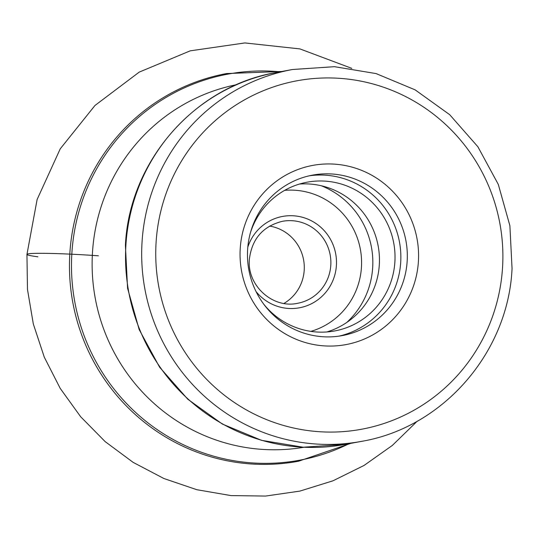 <?xml version="1.0" encoding="UTF-8"?>
<svg xmlns="http://www.w3.org/2000/svg" width="539" height="539" viewBox="0 0 539 539"><rect width="100%" height="100%" fill="white"/><g stroke="black" fill="none" stroke-linecap="round" stroke-linejoin="round"><path stroke-width="0.81" d="M334.867 164.166A91.131 89.204 -100.5 0 1 418.412 261.375A91.131 89.204 -100.5 0 1 323.757 345.849A91.131 89.204 -100.5 0 1 240.219 248.647A91.131 89.204 -100.5 0 1 334.867 164.166M332.374 174.023A81.598 79.873 -100.5 0 1 407.174 261.065A81.598 79.873 -100.5 0 1 342.278 335.595A81.598 79.873 -100.5 0 1 322.423 336.707A81.598 79.873 -100.5 0 1 247.617 249.665A81.598 79.873 -100.5 0 1 312.512 175.135A81.598 79.873 -100.5 0 1 332.374 174.023M339.038 336.127A81.598 79.873 79.5 0 0 400.706 262.264A81.598 79.873 79.5 0 0 309.292 175.802M250.46 232.659A75.642 74.045 -100.5 0 1 307.136 182.189A75.642 74.045 -100.5 0 1 394.885 261.846A75.642 74.045 -100.5 0 1 334.726 330.939A75.642 74.045 -100.5 0 1 263.719 304.158M326.863 331.957A75.642 74.045 79.5 0 0 379.315 264.737A75.642 74.045 79.5 0 0 299.428 184.062M283.932 303.43A41.692 40.809 79.5 0 0 304.212 270.14A41.692 40.809 79.5 0 0 269.581 226.084M37.885 256.813A59.559 3.012 3.5 0 1 36.625 253.343A59.559 3.012 3.5 0 1 98.374 255.803M281.863 71.478L226.616 73.547A197.153 192.982 79.5 0 0 69.841 253.438A197.153 192.982 79.5 0 0 69.827 253.62A197.153 192.982 79.5 0 0 298.539 461.229L350.849 443.348M349.117 443.671A196.337 192.187 -100.5 0 1 71.862 253.445A196.337 192.187 -100.5 0 1 71.869 253.269A196.337 192.187 -100.5 0 1 280.125 71.795M236.641 84.663A184.412 180.511 79.5 0 0 92.472 252.623A184.412 180.511 79.5 0 0 303.908 447.262M345.277 444.385A189.108 185.113 -100.5 0 1 125.897 245.238A189.108 185.113 -100.5 0 1 125.904 245.063A189.108 185.113 -100.5 0 1 276.291 72.509C194.646 86.22 129.131 161.511 125.405 245.447L127.575 288.264L139.163 329.545L159.584 367.174L187.788 399.224L222.344 424.038L261.482 440.323L303.174 447.229L345.277 444.385L361.413 441.387C442.869 427.717 508.317 352.526 512.05 268.557L509.887 225.713L498.299 184.405L477.884 146.756L449.694 114.692L415.171 89.878L376.081 73.587L334.449 66.681L292.421 69.518A189.108 185.113 79.5 0 0 142.047 241.984A189.108 185.113 79.5 0 0 142.033 242.247A189.108 185.113 79.5 0 0 361.413 441.387M502.537 267.627A177.196 173.45 79.5 0 0 502.557 267.384A177.196 173.45 79.5 0 0 340.237 78.377A177.196 173.45 79.5 0 0 156.088 242.388A177.196 173.45 -100.5 0 0 156.074 242.631A177.196 173.45 -100.5 0 0 318.394 431.638A177.196 173.45 -100.5 0 0 502.537 267.627M346.651 322.544A81.598 79.873 79.5 0 0 372.685 267.459A81.598 79.873 79.5 0 0 372.698 267.277A81.598 79.873 79.5 0 0 321.271 185.753M310.875 331.377A72.071 70.548 79.5 0 0 361.453 267.149A72.071 70.548 79.5 0 0 284.713 190.334M247.819 247.105A46.455 45.478 -100.5 0 1 299.677 216.617A46.455 45.478 -100.5 0 1 336.41 265.363A46.455 45.478 -100.5 0 1 336.397 265.559A46.455 45.478 -100.5 0 1 305.087 306.368A46.455 45.478 -100.5 0 1 256.072 291.619M330.798 265.208A41.692 40.809 -100.5 0 1 330.784 265.383A41.692 40.809 -100.5 0 1 297.636 303.289C272.747 308.887 246.862 285.481 249.368 259.34C251.895 238.871 262.917 226.191 282.429 221.3A41.692 40.809 -100.5 0 1 330.798 265.208M351.812 68.365L299.906 48.908L244.908 42.938L190.206 50.841L139.183 72.132L94.958 105.489L60.24 148.831L37.117 199.497L26.95 254.395L27.476 289.409L33.31 323.952L44.306 357.209L60.213 388.383L80.655 416.741L105.152 441.603L133.133 462.368L163.923 478.531L196.802 489.702L230.975 495.59L265.619 496.062L299.893 491.096L332.967 480.808L364.041 465.453L392.365 445.409L417.26 421.168M292.421 69.518L276.291 72.509"/></g></svg>
